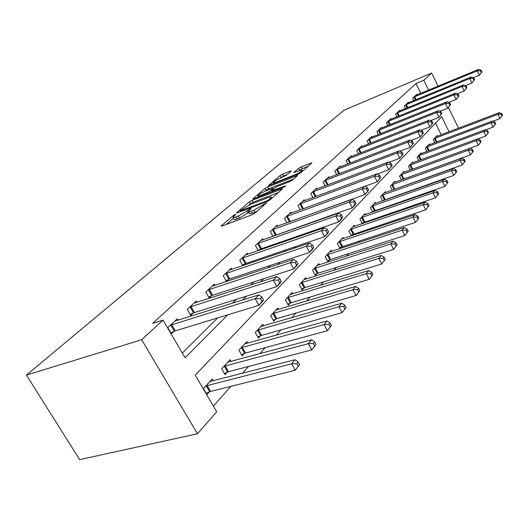 <?xml version="1.0" encoding="UTF-8"?>
<svg xmlns="http://www.w3.org/2000/svg" width="529" height="529" viewBox="0 0 529 529"><rect width="100%" height="100%" fill="white"/><g stroke="black" fill="none" stroke-linecap="round" stroke-linejoin="round"><path stroke-width="0.79" d="M235.193 214.483L233.289 215.574L221.459 225.691L221.109 226.101L221.962 226.048L252.26 214.681L255.09 213.061L266.788 202.673L253.847 210.205L251.308 211.164C249.285 211.904 248.319 211.977 248.399 211.388L251.11 208.624L250.482 208.677L238.268 216.097L235.795 217.029C233.844 217.743 232.919 217.809 233.005 217.234L235.795 214.437L235.193 214.483M291.029 171.264L291.281 170.973L290.381 171.098L282.479 174.226L279.993 175.641L268.481 185.567L298.336 174.101L300.928 172.626L312.017 162.76L301.246 166.787L298.733 168.215L293.82 172.573L299.632 170.53L302.158 170.193C301.153 171.575 298.64 173.148 294.627 174.914L275.576 182.393L273.209 182.69C274.24 181.308 276.733 179.741 280.681 177.995L286.334 175.33L291.029 171.264M420.82 93.302L416.012 83.536L423.822 80.243L431.657 73.035L344.055 110.197L26.45 375.087L79.621 459.655L197.476 433.754L216.698 411.793L195.241 375.14L441.669 116.658L449.075 131.787M416.012 83.536L152.65 323.391L163.018 320.105L141.653 339.75L26.45 375.087M252.029 200.306L249.39 201.807L236.906 212.479L236.582 212.863L237.442 212.79L267.33 201.41L270.081 199.836L282.46 188.827L252.029 200.306L253.067 202.204L248.842 205.073M253.252 198.501L265.089 188.384L267.648 186.922L297.635 175.443L292.537 180.032L289.905 181.533L277.897 186.201L275.278 187.696L271.661 190.929L285.151 185.963L285.812 185.891L283.762 187.187L253.827 198.759L252.955 198.851L253.252 198.501L253.464 198.884M182.326 353.081L217.637 317.922M232.429 303.196L236.245 299.394M250.72 284.979L253.794 281.924M267.965 267.819L270.365 265.426M284.238 251.612L286.037 249.82M299.632 236.284L300.889 235.035M314.213 221.77L314.98 221.003M178.147 320.204L177.308 318.756L167.792 327.669L171.403 333.845L173.995 331.385M197.072 302.297L196.299 300.948L187.319 309.366L190.804 315.396L193.244 313.069M214.966 285.376L214.258 284.126L205.761 292.081L209.12 297.966L211.428 295.771M231.907 269.367L231.252 268.196L223.205 275.735L226.452 281.481L228.634 279.405M243.228 265.525L244.94 263.892M242.765 265.684L239.73 260.248L247.36 253.1L247.962 254.191M259.25 250.277L260.407 249.179M258.218 250.64L255.408 245.555L262.655 238.764L263.217 239.789M274.452 235.822L275.113 235.193M272.904 236.364L270.299 231.596L277.189 225.142L277.712 226.101M286.89 222.802L284.47 218.318L291.023 212.175L291.512 213.081M300.221 209.901L297.959 205.675L304.208 199.817L304.664 200.676M312.937 197.608L310.821 193.621L316.785 188.033L317.208 188.84M325.077 185.877L323.1 182.115L328.793 176.779L329.197 177.539M336.689 174.682L334.831 171.118L340.279 166.013L340.656 166.741M347.798 163.983L346.052 160.604L351.263 155.718L351.62 156.405M358.444 153.747L356.791 150.534L361.79 145.852L362.12 146.507M368.647 143.941L367.086 140.886L371.874 136.396L372.191 137.024M378.433 134.538L376.959 131.635L381.561 127.324L381.859 127.919M387.836 125.518L386.441 122.748L390.858 118.608L391.143 119.177M396.869 116.856L395.547 114.218L399.792 110.237L400.063 110.779M405.558 108.538L404.301 106.012L408.388 102.183L408.646 102.699M413.923 100.53L412.726 98.11L416.66 94.427L416.905 94.922M213.366 406.1L230.882 386.355M242.48 373.282L248.524 366.465M259.871 353.676L265.194 347.679M276.29 335.168L280.959 329.898M291.823 317.658L295.903 313.056M306.536 301.067L310.08 297.073M320.495 285.329L323.55 281.891M333.753 270.385L336.365 267.443M346.369 256.162L348.571 253.682M358.378 242.619L360.209 240.556M369.831 229.712L371.325 228.025M380.768 217.386L381.945 216.057M391.209 205.609L392.108 204.604M401.2 194.348L401.835 193.634M410.769 183.563L411.159 183.12M441.232 134.776L435.499 123.131M213.385 380.787L212.321 378.943L203.434 388.564L206.938 394.548L209.358 391.896M231.041 361.439L230.062 359.733L221.671 368.819L225.05 374.664L227.331 372.165M247.744 343.149L246.845 341.562L238.903 350.158L242.163 355.872L244.319 353.504M263.574 325.824L262.741 324.343L255.216 332.49L258.364 338.077L260.413 335.836M278.591 309.399L277.824 308.01L270.683 315.74L273.731 321.209L275.669 319.08M292.868 293.8L292.147 292.491L285.362 299.844L288.312 305.193L290.156 303.163M306.443 278.962L305.775 277.732L299.321 284.728L302.178 289.965L303.937 288.041M319.377 264.837L318.756 263.68L312.606 270.339L315.377 275.47L317.05 273.632M331.716 251.368L331.134 250.277L325.262 256.631L327.96 261.657L329.554 259.904M343.486 238.519L342.944 237.488L337.343 243.552L339.955 248.478L341.476 246.805M351.454 235.855L352.876 234.294M351.408 235.868L348.876 231.061L354.232 225.261L354.741 226.24M362.663 223.542L363.767 222.332M362.286 223.674L359.905 219.118L365.023 213.571L365.506 214.496M373.381 211.779L374.195 210.879M372.694 212.01L370.459 207.692L375.359 202.382L375.815 203.262M383.637 200.511L384.186 199.909M382.679 200.848L380.563 196.742L385.264 191.65L385.694 192.49M393.464 189.726L393.768 189.389M392.254 190.156L390.257 186.248L394.766 181.361L395.176 182.161M401.445 179.9L399.554 176.177L403.885 171.489L404.275 172.249M410.279 170.054L408.487 166.503L412.653 162L413.017 162.72M418.77 160.598L417.07 157.206L421.077 152.874L421.421 153.569M426.943 151.506L425.329 148.265L429.184 144.093L429.515 144.754M434.812 142.757L433.277 139.656L436.987 135.642L437.304 136.277M458.531 128.19L448.44 107.48M438.058 86.167L431.657 73.035M428.635 90.069L423.822 80.243M163.018 320.105L185.084 357.796L227.761 314.828M242.427 300.062L246.21 296.253M260.552 281.812L263.594 278.743M277.632 264.612L280.013 262.219M293.754 248.385L295.532 246.593M308.989 233.044L310.232 231.788M323.417 218.517L324.178 217.756M141.653 339.75L197.476 433.754M233.203 217.591L234.089 219.198C234.01 219.78 234.936 219.714 236.886 219.006L235.795 217.029M248.934 212.367L239.359 218.074L236.886 219.006M248.59 211.745L249.49 213.372C249.41 213.974 250.382 213.901 252.406 213.167L251.308 211.164M257.107 211.283L252.406 213.167M233.553 218.219L226.372 224.395M278.452 192.45L253.067 202.204M240.358 210.602L240.133 210.866L240.741 210.813L266.94 200.828L268.858 199.731L271.298 197.264C271.351 196.689 270.359 196.781 268.309 197.542L250.495 204.373L240.358 210.602M258.112 197.105L258.45 196.821M264.89 191.28L266.1 190.242L265.089 188.384M293.655 179.04L268.653 188.787L266.1 190.242M265.657 190.962C261.597 192.748 259.018 194.374 257.914 195.842L260.268 195.598L269.658 191.478L273.281 188.251L265.657 190.962M308.07 166.324L302.224 168.632L298.812 170.854M287.227 174.55L283.451 176.045L280.02 178.273M299.599 364.64L298.171 362.081L296.809 363.74L298.237 366.306L299.599 364.64L295.215 370.254L291.638 363.853L295.056 359.713L209.934 381.528M206.198 393.285L210.575 391.44L295.215 370.254L298.237 366.306M205.867 385.932L291.638 363.853L296.809 363.74M295.056 359.713L298.171 362.081M263.416 299.712L261.941 297.067L260.466 298.594L261.948 301.239L263.416 299.712L262.576 301.477L258.906 305.312L255.203 298.7L170.398 325.229M260.466 298.594L255.203 298.7L258.912 294.898L174.755 321.149M261.948 301.239L258.906 305.312L175.218 330.883L170.814 332.84M261.941 297.067L258.912 294.898M316.005 344.478L314.629 341.985L313.353 343.552L314.729 346.052L316.005 344.478L311.779 349.894L308.334 343.658L311.555 339.763L227.807 362.173M224.356 373.474L228.521 371.702L311.779 349.894L314.729 346.052M223.965 366.332L308.334 343.658L313.353 343.552M311.555 339.763L314.629 341.985M331.465 325.487L330.142 323.054L328.932 324.528L330.261 326.968L331.465 325.487L327.385 330.718L324.065 324.627L327.101 320.958L244.709 343.87M241.522 354.747L245.496 353.048L327.385 330.718L330.261 326.968M241.072 347.804L324.065 324.627L328.932 324.528M327.101 320.958L330.142 323.054M346.052 307.567L344.776 305.193L343.638 306.582L344.915 308.962L346.052 307.567L342.111 312.619L338.904 306.681L341.774 303.21L260.718 326.532M257.768 337.019L261.557 335.379L342.111 312.619L344.915 308.962M257.273 330.261L338.904 306.681L343.638 306.582M341.774 303.21L344.776 305.193M281.183 281.19L279.768 278.618L278.38 280.053L279.801 282.631L281.183 281.19L280.291 282.989L276.832 286.592L273.281 280.152L189.779 307.065M278.38 280.053L273.281 280.152L276.76 276.581L193.892 303.21M279.801 282.631L276.832 286.592L194.441 312.579L190.255 314.451M279.768 278.618L276.76 276.581M297.906 263.766L296.544 261.253L295.235 262.602L296.604 265.122L297.906 263.766L296.967 265.584L293.714 268.983L290.289 262.701L208.089 289.905M295.235 262.602L290.289 262.701L293.569 259.336L211.977 286.262M296.604 265.122L293.714 268.983L212.605 295.281L208.611 297.08M296.544 261.253L293.569 259.336M313.677 247.327L312.361 244.881L311.125 246.157L312.447 248.61L313.677 247.327L312.699 249.166L309.624 252.373L306.317 246.249L225.407 273.672M311.125 246.157L306.317 246.249L309.419 243.069L229.09 270.22M312.447 248.61L309.624 252.373L229.784 278.922L225.976 280.641M312.361 244.881L309.419 243.069M359.846 290.619L358.609 288.298L357.531 289.621L358.768 291.942L359.846 290.619L356.03 295.513L352.929 289.707L355.647 286.427L275.9 310.087M273.169 320.204L276.793 318.63L356.03 295.513L358.768 291.942M272.633 313.624L352.929 289.707L357.531 289.621M355.647 286.427L358.609 288.298M328.569 231.808L327.299 229.414L326.135 230.624L327.405 233.018L328.569 231.808L327.557 233.653L324.647 236.688L321.46 230.71L241.819 258.291M326.135 230.624L321.46 230.71L324.389 227.708L245.311 255.018M327.405 233.018L324.647 236.688L246.064 263.416L242.421 265.069M327.299 229.414L324.389 227.708M372.905 274.577L371.708 272.309L370.69 273.559L371.887 275.834L372.905 274.577L369.209 279.319L366.213 273.645L368.779 270.537L290.328 294.468M287.789 304.241L291.261 302.72L369.209 279.319L371.887 275.834M287.221 297.834L366.213 273.645L370.69 273.559M368.779 270.537L371.708 272.309M385.284 259.369L384.127 257.154L383.161 258.337L384.319 260.559L385.284 259.369L381.7 263.964L378.797 258.416L381.237 255.467L304.043 279.616M301.689 289.059L305.015 287.597L381.7 263.964L384.319 260.559M301.087 282.817L378.797 258.416L383.161 258.337M381.237 255.467L384.127 257.154M397.041 244.927L395.917 242.758L394.998 243.882L396.122 246.058L397.041 244.927L393.563 249.39L390.752 243.962L393.067 241.158L317.102 265.472M314.914 274.611L318.114 273.202L393.563 249.39L396.122 246.058M314.286 268.52L390.752 243.962L394.998 243.882M393.067 241.158L395.917 242.758M408.216 231.199L407.132 229.077L406.252 230.141L407.343 232.271L408.216 231.199L404.837 235.531L402.113 230.221L404.315 227.556L329.554 251.989M327.517 260.837L330.592 259.474L404.837 235.531L407.343 232.271M326.869 254.892L402.113 230.221L406.252 230.141M404.315 227.556L407.132 229.077M418.856 218.127L417.798 216.05L416.964 217.069L418.022 219.151L418.856 218.127L415.569 222.339L412.924 217.141L415.027 214.602L341.436 239.115M339.545 247.698L415.569 222.339L418.022 219.151M338.871 241.892L412.924 217.141L416.964 217.069M415.027 214.602L417.798 216.05M342.66 217.121L341.43 214.787L340.326 215.931L341.555 218.265L342.66 217.121L341.615 218.98L338.864 221.849L335.783 216.011L257.392 243.697M340.326 215.931L335.783 216.011L338.553 213.167L260.704 240.589M341.555 218.265L338.864 221.849L261.518 248.703L258.026 250.296M341.43 214.787L338.553 213.167M356.004 203.209L354.82 200.927L353.775 202.012L354.966 204.293L356.004 203.209L354.939 205.073L352.334 207.791L349.352 202.091L272.184 229.831M353.775 202.012L349.352 202.091L351.977 199.393L275.338 226.875M354.966 204.293L352.334 207.791L272.852 236.258M354.82 200.927L351.977 199.393M368.673 190.01L367.523 187.782L366.531 188.807L367.681 191.042L368.673 190.01L365.109 194.46L362.22 188.886L286.262 216.639M366.531 188.807L362.22 188.886L364.719 186.32L289.264 213.828M367.681 191.042L365.109 194.46L288.021 222.398M367.523 187.782L364.719 186.32M380.708 177.466L379.591 175.291L378.645 176.263L379.762 178.445L380.708 177.466L377.243 181.791L374.446 176.336L299.665 204.075M378.645 176.263L374.446 176.336L376.82 173.902L302.528 201.397M379.762 178.445L377.243 181.791L364.772 186.353M379.591 175.291L376.82 173.902M392.154 165.537L391.07 163.401L390.171 164.334L391.255 166.47L392.154 165.537L388.789 169.743L386.077 164.407L312.447 192.093M390.171 164.334L386.077 164.407L388.332 162.086L315.178 189.534M391.255 166.47L388.789 169.743L377.137 174.061M391.07 163.401L388.332 162.086M428.993 205.669L427.968 203.639L427.174 204.611L428.199 206.647L428.993 205.669L425.799 209.775L423.226 204.677L425.23 202.257L352.79 226.822M351.031 235.147L425.799 209.775L428.199 206.647M350.337 229.48L423.226 204.677L427.174 204.611M425.23 202.257L427.968 203.639M403.052 154.177L402 152.088L401.147 152.974L402.199 155.063L403.052 154.177L399.785 158.264L397.147 153.04L324.654 180.653M401.147 152.974L397.147 153.04L399.302 150.831L327.259 178.213M402.199 155.063L399.785 158.264L388.894 162.357M402 152.088L399.302 150.831M438.667 193.786L437.668 191.796L436.908 192.721L437.906 194.718L438.667 193.786L435.559 197.78L433.059 192.787L434.97 190.48L363.648 215.065M362.008 223.145L435.559 197.78L437.906 194.718M361.3 217.604L433.059 192.787L436.908 192.721M434.97 190.48L437.668 191.796M413.447 143.339L412.428 141.296L411.608 142.142L412.633 144.186L413.447 143.339L410.273 147.32L407.707 142.208L336.318 169.723M411.608 142.142L407.707 142.208L409.763 140.099L338.811 167.389M412.633 144.186L410.273 147.32L400.083 151.195M412.428 141.296L409.763 140.099M447.904 182.439L446.932 180.482L446.212 181.368L447.184 183.325L447.904 182.439L444.876 186.327L442.442 181.434L444.267 179.225L374.043 203.81M372.515 211.66L444.876 186.327L447.184 183.325M371.794 206.237L442.442 181.434L446.212 181.368M444.267 179.225L446.932 180.482M423.372 132.997L422.38 130.994L421.6 131.8L422.598 133.804L423.372 132.997L420.277 136.879L417.784 131.866L347.474 159.269M421.6 131.8L417.784 131.866L419.748 129.856L349.861 157.034M422.598 133.804L420.277 136.879L410.749 140.542M422.38 130.994L419.748 129.856M456.739 171.581L455.793 169.664L455.099 170.517L456.044 172.434L456.739 171.581L453.789 175.377L451.416 170.576L453.168 168.467L384.001 193.025M382.579 200.656L453.789 175.377L456.044 172.434M381.852 195.353L451.416 170.576L455.099 170.517M453.168 168.467L455.793 169.664M432.854 123.112L431.889 121.154L431.142 121.921L432.114 123.885L432.854 123.112L429.839 126.894L427.412 121.981L358.159 149.257M431.142 121.921L427.412 121.981L429.29 120.063L360.441 147.115M432.114 123.885L429.839 126.894L420.925 130.365M431.889 121.154L429.29 120.063M465.196 161.2L464.277 159.315L463.609 160.128L464.528 162.013L465.196 161.2L462.313 164.896L460.005 160.188L461.678 158.164L393.556 182.677M392.227 190.109L462.313 164.896L464.528 162.013M391.486 184.912L460.005 160.188L463.609 160.128M461.678 158.164L464.277 159.315M441.927 113.662L440.981 111.738L440.273 112.472L441.212 114.403L441.927 113.662L438.991 117.345L436.623 112.532L368.396 139.663M440.273 112.472L436.623 112.532L438.422 110.693L370.584 137.606M441.212 114.403L438.991 117.345L430.639 120.625M440.981 111.738L438.422 110.693M473.296 151.248L472.397 149.403L471.756 150.176L472.655 152.028L473.296 151.248L470.486 154.858L468.231 150.236L469.838 148.299L402.721 172.752M402.404 179.549L470.486 154.858L472.655 152.028M400.737 174.894L468.231 150.236L471.756 150.176M469.838 148.299L472.397 149.403M450.609 104.61L449.696 102.719L449.009 103.426L449.928 105.317L450.609 104.61L447.746 108.207L445.444 103.486L378.215 130.458M449.009 103.426L445.444 103.486L447.164 101.72L380.318 128.487M449.928 105.317L447.746 108.207L439.93 111.308M449.696 102.719L447.164 101.72M481.059 141.706L480.187 139.894L479.572 140.641L480.451 142.453L481.059 141.706L478.315 145.23L476.12 140.701L477.661 138.836L411.529 163.21M469.871 148.312L478.315 145.23L480.451 142.453M409.625 165.273L476.12 140.701L479.572 140.641M477.661 138.836L480.187 139.894M458.934 95.934L458.041 94.083L457.387 94.757L458.279 96.615L458.934 95.934L456.137 99.445L453.895 94.817L387.645 121.617M457.387 94.757L453.895 94.817L455.542 93.124L389.668 119.726M458.279 96.615L456.137 99.445L448.823 102.375M458.041 94.083L455.542 93.124M488.512 132.548L487.659 130.769L487.07 131.49L487.93 133.268L488.512 132.548L485.834 135.993L483.685 131.542L485.166 129.757L420 154.038M477.885 138.929L485.834 135.993L487.93 133.268M418.168 156.029L483.685 131.542L487.07 131.49M485.166 129.757L487.659 130.769M466.922 87.609L466.049 85.791L465.421 86.445L466.294 88.264L466.922 87.609L464.184 91.048L461.996 86.498L396.704 113.127M465.421 86.445L461.996 86.498L463.576 84.871L398.648 111.308M466.294 88.264L464.184 91.048L457.34 93.812M466.049 85.791L463.576 84.871M495.673 123.76L494.833 122.007L494.271 122.695L495.104 124.447L495.673 123.76L493.048 127.125L490.958 122.754L492.373 121.035L428.146 145.217M485.562 129.922L493.048 127.125L495.104 124.447M426.381 147.128L490.958 122.754L494.271 122.695M492.373 121.035L494.833 122.007M474.586 79.621L473.733 77.836L473.131 78.464L473.984 80.249L474.586 79.621L471.914 82.98L469.778 78.51L405.419 104.967M473.131 78.464L469.778 78.51L471.293 76.956L407.29 103.215M473.984 80.249L471.914 82.98L465.5 85.592M473.733 77.836L471.293 76.956M502.55 115.302L501.737 113.59L501.194 114.251L502.008 115.97L502.55 115.302L499.984 118.595L497.941 114.304L499.303 112.651L435.989 136.72M492.935 121.26L499.984 118.595L502.008 115.97M434.289 138.558L497.941 114.304L501.194 114.251M499.303 112.651L501.737 113.59M481.952 71.944L481.119 70.192L480.537 70.793L481.37 72.546L481.952 71.944L479.34 75.23L477.251 70.846L413.804 97.105M480.537 70.793L477.251 70.846L478.712 69.345L415.602 95.418M481.37 72.546L479.34 75.23L473.336 77.69M481.119 70.192L478.712 69.345M233.706 216.321L233.289 215.574M264.632 204.644L264.189 203.837M248.994 210.562L248.564 209.768M239.359 218.074L238.268 216.097M248.161 213.035L247.076 211.058M254.945 212.208L253.847 210.205M263.171 205.933L262.728 205.126M221.704 226.134L221.459 225.691M281.812 189.488L281.507 188.926M237.131 212.896L236.906 212.479M250.435 203.711L249.39 201.807M241.072 211.408L240.741 210.813M267.271 201.437L266.94 200.828M269.241 200.445L268.858 199.731M270.802 199.202L270.372 198.401M268.653 188.787L267.648 186.922M296.974 176.111L296.683 175.562M272.878 191.399L272.574 190.83M285.349 186.34L285.151 185.963M260.572 196.153L260.268 195.598M267.33 193.541L267.026 192.979M270.18 192.437L269.658 191.478M273.407 189.322L273.004 188.582M275.854 182.915L275.576 182.393M294.911 175.449L294.627 174.914M294.256 172.619L294.071 172.275M299.712 170.06L298.733 168.215M302.224 168.632L301.246 166.787M311.35 163.435L311.065 162.892M268.944 185.606L268.752 185.249M280.965 177.46L279.993 175.641M283.451 176.045L282.479 174.226M290.646 171.601L290.381 171.098M209.696 391.751L206.211 385.78M210.575 391.44L207.09 385.469M171.621 324.727L175.218 330.883M170.741 325.071L174.332 331.227M227.662 372.013L224.296 366.187M228.521 371.702L225.162 365.87M244.643 353.359L241.396 347.659M245.496 353.048L242.249 347.348M260.724 335.69L257.59 330.122M261.557 335.379L258.423 329.805M190.976 306.562L194.441 312.579M190.109 306.906L193.574 312.917M209.259 289.409L212.605 295.281M208.413 289.753L211.752 295.618M226.557 273.182L229.784 278.922M225.724 273.526L228.951 279.252M275.979 318.941L272.944 313.485M276.793 318.63L273.757 313.175M242.943 257.808L246.064 263.416M242.13 258.145L245.251 263.746M290.461 303.031L287.518 297.695M291.261 302.72L288.325 297.384M304.228 287.902L301.385 282.678M305.015 287.597L302.171 282.374M317.34 273.5L314.576 268.388M318.114 273.202L315.35 268.084M329.832 259.779L327.153 254.766M330.592 259.474L327.914 254.462M341.754 246.679L339.149 241.766M342.501 246.382L339.896 241.469M258.496 243.221L261.518 248.703M257.696 243.552L260.711 249.033M273.268 229.361L276.198 234.724M272.481 229.692L275.411 235.055M287.326 216.176L290.156 221.426M286.553 216.5L289.389 221.75M300.71 203.619L303.441 208.717M299.95 203.936L302.661 209.008M313.479 191.637L316.031 196.457M312.732 191.961L315.264 196.742M353.147 234.168L350.615 229.348M353.881 233.878L351.342 229.057M325.659 180.21L328.053 184.76M324.925 180.528L327.306 185.044M364.038 222.206L361.571 217.479M364.759 221.916L362.292 217.188M337.304 169.28L339.552 173.591M336.583 169.597L338.818 173.876M374.459 210.754L372.059 206.118M375.167 210.469L372.766 205.827M348.446 158.832L350.562 162.919M347.738 159.143L349.834 163.197M384.444 199.783L382.103 195.234M385.145 199.499L382.804 194.943M359.112 148.828L361.109 152.709M358.417 149.132L360.394 152.987M394.019 189.27L391.738 184.8M394.707 188.985L392.425 184.509M369.335 139.233L371.219 142.929M368.647 139.537L370.518 143.2M403.21 179.172L400.989 174.782M403.885 178.888L401.663 174.497M379.141 130.035L380.92 133.553M378.466 130.339L380.232 133.824M412.012 169.419L409.869 165.16M412.693 169.174L410.53 164.876M388.557 121.207L390.243 124.553M387.889 121.498L389.562 124.824M420.443 159.983L418.406 155.91M421.11 159.732L419.061 155.632M397.603 112.717L399.197 115.917M396.948 113.014L398.535 116.188M428.55 150.904L426.619 147.016M429.211 150.659L427.26 146.738M406.298 104.557L407.819 107.612M405.657 104.848L407.165 107.883M436.359 142.175L434.521 138.453M437.007 141.931L435.155 138.181M414.67 96.708L416.111 99.631M414.035 96.992L415.47 99.895M240.543 211.607L240.173 210.939M271.846 198.282L271.298 197.264M272.078 191.703L271.714 191.029M258.516 196.947L258.053 196.1M273.711 189.051L273.281 188.251M273.771 183.735L273.328 182.915M302.641 171.112L302.158 170.193"/></g></svg>
